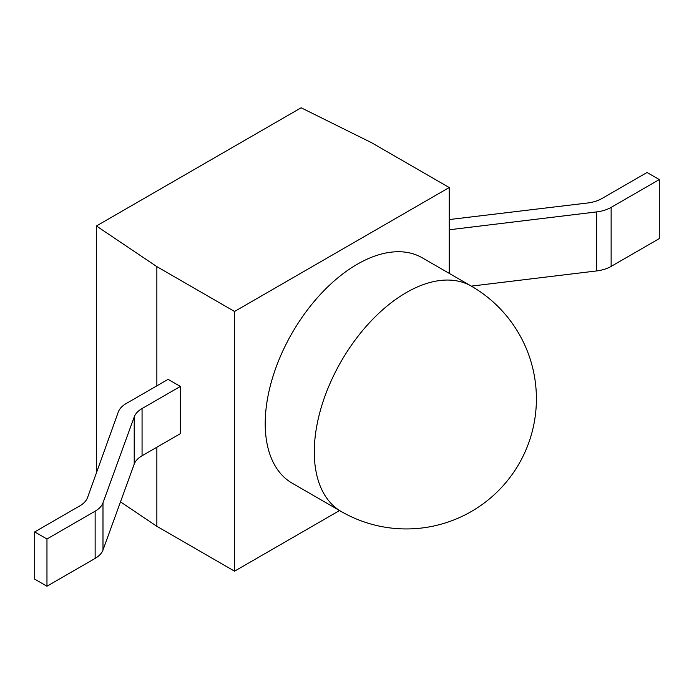 <?xml version="1.0" encoding="UTF-8"?>
<svg xmlns="http://www.w3.org/2000/svg" width="694" height="694" viewBox="0 0 694 694"><rect width="100%" height="100%" fill="white"/><g stroke="black" fill="none" stroke-linecap="round" stroke-linejoin="round"><path stroke-width="1.04" d="M471.347 286.145L422.282 257.821A130.116 75.117 120 0 0 357.219 264.267A130.116 75.117 120 0 0 272.222 378.915A130.116 75.117 120 0 0 292.165 483.18L341.231 511.513A130.116 130.116 0 0 0 536.401 398.833A130.116 130.116 0 0 0 471.347 286.145A130.116 75.117 120 0 0 406.294 292.59A130.116 75.117 120 0 0 314.287 451.95A130.116 75.117 120 0 0 341.231 511.513M96.414 472.9L96.414 225.975L156.861 266.626L234.555 311.476L234.555 571.171L339.557 510.541M234.555 311.476L449.226 187.536L371.533 142.686L301.135 107.787L96.414 225.975M95.139 511.192A28.914 16.691 0 0 0 102.99 502.812L102.99 550.03A28.914 16.691 180 0 1 95.139 558.41L95.139 511.192L46.966 539.004L34.7 531.916L79.706 505.935A28.914 16.691 180 0 0 87.565 497.52L118.301 411.976A28.914 16.691 0 0 1 126.169 403.561L168.104 379.349L180.371 386.437L180.371 433.655L142.062 455.767A28.914 16.691 0 0 0 134.211 464.147L134.211 416.929A28.914 16.691 180 0 1 142.062 408.549L180.371 386.437M120.496 501.857L156.861 526.312L156.861 447.222M156.861 385.847L156.861 266.626M156.861 526.312L234.555 571.171M449.226 187.536L449.226 273.375M449.226 219.564L587.462 203.012A28.914 16.691 180 0 0 602.028 198.467L647.034 172.485L659.3 179.573L659.3 238.589L611.136 266.401A28.914 16.691 180 0 1 596.623 270.938L596.623 211.913A28.914 16.691 0 0 0 611.136 207.385L659.3 179.573M449.226 229.775L596.623 211.913M471.295 286.119L596.623 270.938M102.99 502.812L134.211 416.929M102.99 550.03L134.211 464.147M34.7 531.916L34.7 579.134L46.966 586.213L95.139 558.41M46.966 539.004L46.966 586.213M611.136 207.385L611.136 266.401M142.062 408.549L142.062 455.767"/></g></svg>
